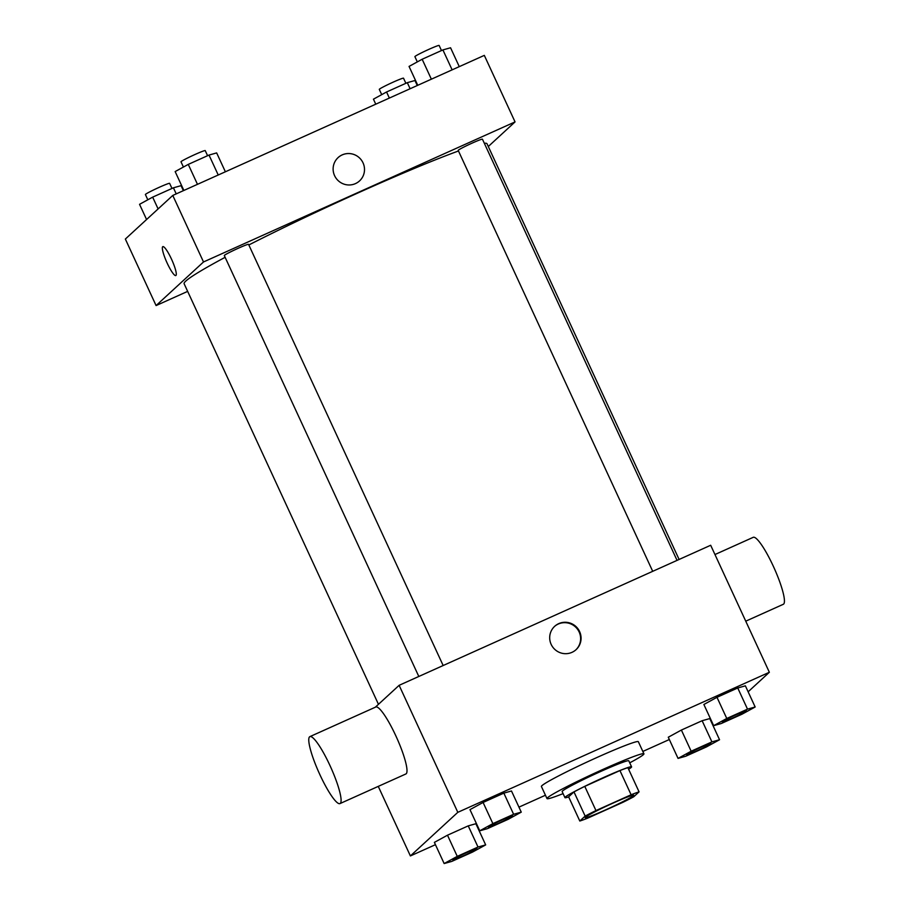 <?xml version="1.0" encoding="UTF-8"?>
<svg xmlns="http://www.w3.org/2000/svg" width="909" height="909" viewBox="0 0 909 909"><rect width="100%" height="100%" fill="white"/><g stroke="black" fill="none" stroke-linecap="round" stroke-linejoin="round"><path stroke-width="1.36" d="M585.476 817.214A26.691 1.545 -24.8 0 1 610.95 804.056A26.691 1.545 -24.8 0 1 633.675 795.239A26.691 1.545 -24.8 0 1 610.087 807.84A26.691 1.545 -24.8 0 1 585.203 817.634A26.691 1.545 -24.8 0 1 585.476 817.214M587.759 818.123L622.915 802.317A35.849 2.068 -24.8 0 0 633.721 796.784L639.072 791.864A35.849 2.068 -24.8 0 0 631.119 794.761L595.963 810.567A35.849 2.068 -24.8 0 0 585.157 816.1L579.806 821.02A35.849 2.068 -24.8 0 0 587.759 818.123M631.119 794.761L619.938 770.571L584.782 786.376L595.963 810.567M585.157 816.1L573.977 791.909L568.625 796.829L579.806 821.02M573.977 791.909A35.849 2.068 -24.8 0 1 584.782 786.376M619.938 770.571A35.849 2.068 -24.8 0 1 627.892 767.673L639.072 791.864M628.619 769.241A36.701 2.113 155.2 0 0 631.585 766.855A36.701 2.113 155.2 0 0 603.281 777.638A36.701 2.113 155.2 0 0 564.943 797.648A36.701 2.113 155.2 0 0 568.67 796.943M564.943 797.648L562.148 791.591A36.701 2.113 -24.8 0 1 562.512 791.012A36.701 2.113 -24.8 0 1 600.485 771.582A36.701 2.113 -24.8 0 1 628.789 760.81L631.585 766.855M563.08 793.625A53.392 3.079 -24.8 0 1 547.002 798.591A53.392 3.079 -24.8 0 1 547.536 797.75A53.392 3.079 -24.8 0 1 598.486 771.434A53.392 3.079 -24.8 0 1 643.936 753.811A53.392 3.079 -24.8 0 1 629.721 762.833M547.002 798.591L541.412 786.501A53.392 3.079 -24.8 0 1 541.946 785.649A53.392 3.079 -24.8 0 1 592.895 759.333A53.392 3.079 -24.8 0 1 638.345 741.71L643.936 753.811M755.163 706.997L745.38 685.829L737.744 687.977L716.985 697.305L703.873 704.486L713.656 725.655L721.291 723.507L742.051 714.179L755.163 706.997L747.516 709.145L726.768 718.474L713.656 725.655M719.553 739.744L709.781 718.576L702.134 720.723L681.386 730.052L668.274 737.233L678.046 758.401L685.693 756.254L706.441 746.925L719.553 739.744L711.917 741.892L691.158 751.22L678.046 758.401M748.141 691.794L769.355 672.274L457.818 812.328L410.391 855.937L435.434 844.688M518.948 807.135L545.445 795.227M642.833 751.448L669.331 739.528M521.266 812.146L511.483 790.978L503.847 793.125L483.088 802.454L469.976 809.635L479.759 830.803L487.394 828.656L508.154 819.327L521.266 812.146L513.619 814.294L492.871 823.622L479.759 830.803M485.667 844.893L475.884 823.724L468.237 825.872L447.489 835.201L434.377 842.382L444.149 863.55L451.796 861.402L472.544 852.074L485.667 844.893L478.02 847.04L457.261 856.369L444.149 863.55M769.355 672.274L710.679 545.264L399.131 685.318L457.818 812.328M551.149 644.367A15.851 15.578 -132.6 0 1 576.84 627.426A15.851 15.578 -132.6 0 1 576.113 649.628A15.851 15.578 -132.6 0 1 551.149 644.367M399.131 685.318L375.315 707.213M378.258 786.387L410.391 855.937M309.878 736.631L375.781 707.009A36.701 6.477 65.8 0 1 396.744 737.824A36.701 6.477 65.8 0 1 405.88 773.968L339.977 803.59A36.701 6.477 65.8 0 1 319.468 773.752A36.701 6.477 65.8 0 1 309.56 736.847A36.701 6.477 65.8 0 1 309.878 736.631A36.701 6.477 65.8 0 1 330.842 767.457A36.701 6.477 65.8 0 1 339.977 803.59M745.755 621.177L783.331 604.28A36.701 6.477 -114.2 0 0 783.649 604.065A36.701 6.477 -114.2 0 0 773.741 567.171A36.701 6.477 -114.2 0 0 753.231 537.321L714.963 554.535M554.422 626.517A15.851 15.578 -132.6 0 1 576.386 627.846A15.851 15.578 -132.6 0 1 575.874 649.844M378.462 704.327L184.118 283.722A166.836 9.624 -24.8 0 1 185.788 281.074A166.836 9.624 -24.8 0 1 225.125 257.315M248.827 244.964A166.836 9.624 -24.8 0 1 458.477 150.985M484.327 143.27A166.836 9.624 -24.8 0 1 487.019 143.758L679.103 559.455M652.707 571.318L458.204 150.394A13.351 0.773 -24.8 0 1 458.341 150.178A13.351 0.773 -24.8 0 1 471.078 143.599A13.351 0.773 -24.8 0 1 482.44 139.191L677.057 560.376M418.81 676.466L224.307 255.543A13.351 0.773 -24.8 0 1 224.443 255.327A13.351 0.773 -24.8 0 1 237.181 248.748A13.351 0.773 -24.8 0 1 248.543 244.339L443.16 665.524M488.292 146.519L515.051 121.908L203.514 261.962L156.087 305.572L187.663 291.38M203.514 261.962L172.778 195.435L484.315 55.381L515.051 121.908M334.58 175.653A15.851 15.578 -132.6 0 1 360.271 158.711A15.851 15.578 -132.6 0 1 359.532 180.925A15.851 15.578 -132.6 0 1 334.58 175.653M172.778 195.435L125.351 239.044L156.087 305.572M175.823 275.541A15.851 2.795 65.8 0 1 166.961 262.656A15.851 2.795 65.8 0 1 162.688 246.725A15.851 2.795 65.8 0 1 162.825 246.634A15.851 2.795 65.8 0 1 171.869 259.94A15.851 2.795 65.8 0 1 175.823 275.541A15.851 2.795 65.8 0 1 166.961 262.656A15.851 2.795 65.8 0 1 162.688 246.725A15.851 2.795 65.8 0 1 162.825 246.634M338.08 157.587A15.851 15.578 -132.6 0 1 360.271 158.711A15.851 15.578 -132.6 0 1 359.532 180.925M183.368 190.663L181.05 185.663L173.414 187.811L152.655 197.139L139.543 204.32L146.576 219.523M173.414 187.811L176.221 193.878M152.655 197.139L158.109 208.922M147.815 199.787L145.395 194.537A13.351 0.773 -24.8 0 1 145.52 194.333A13.351 0.773 -24.8 0 1 158.257 187.754A13.351 0.773 -24.8 0 1 169.619 183.345L171.983 188.447M417.265 85.514L414.947 80.515L407.312 82.662L386.552 91.991L373.44 99.172L375.758 104.183M407.312 82.662L410.118 88.73M386.552 91.991L389.359 98.058M381.712 94.638L379.292 89.389A13.351 0.773 -24.8 0 1 379.417 89.184A13.351 0.773 -24.8 0 1 392.154 82.605A13.351 0.773 -24.8 0 1 403.516 78.197L405.88 83.298M225.375 171.778L216.66 152.917L209.013 155.064L188.265 164.393L175.153 171.574L183.868 190.447M209.013 155.064L218.228 174.994M188.265 164.393L197.469 184.322M183.425 167.051L180.993 161.791A13.351 0.773 -24.8 0 1 181.13 161.586A13.351 0.773 -24.8 0 1 193.867 155.007A13.351 0.773 -24.8 0 1 205.229 150.599L207.582 155.712M459.272 66.63L450.557 47.768L442.91 49.915L422.162 59.244L409.05 66.425L417.765 85.298M442.91 49.915L452.125 69.845M422.162 59.244L431.366 79.174M417.322 61.903L414.89 56.642A13.351 0.773 -24.8 0 1 415.027 56.438A13.351 0.773 -24.8 0 1 427.764 49.859A13.351 0.773 -24.8 0 1 439.127 45.45L441.479 50.563M452.921 859.607A13.351 0.773 -24.8 0 1 465.658 853.028A13.351 0.773 -24.8 0 1 477.02 848.62A13.351 0.773 -24.8 0 1 477.032 848.654A13.351 0.773 -24.8 0 1 465.249 854.971A13.351 0.773 -24.8 0 1 452.818 859.869A13.351 0.773 -24.8 0 1 452.796 859.823A13.351 0.773 -24.8 0 1 452.921 859.607M475.884 823.724L468.237 825.872L478.02 847.04M468.237 825.872L447.489 835.201L457.261 856.369M447.489 835.201L434.377 842.382M452.796 859.823L452.818 859.869A13.351 0.773 -24.8 0 1 452.943 859.653A13.351 0.773 -24.8 0 1 465.681 853.074A13.351 0.773 -24.8 0 1 477.043 848.665L477.02 848.62M686.818 754.459A13.351 0.773 -24.8 0 1 699.555 747.88A13.351 0.773 -24.8 0 1 710.918 743.471A13.351 0.773 -24.8 0 1 710.929 743.505A13.351 0.773 -24.8 0 1 699.146 749.823A13.351 0.773 -24.8 0 1 686.715 754.72A13.351 0.773 -24.8 0 1 686.693 754.675A13.351 0.773 -24.8 0 1 686.818 754.459M709.781 718.576L702.134 720.723L711.917 741.892M702.134 720.723L681.386 730.052L691.158 751.22M681.386 730.052L668.274 737.233M686.693 754.675L686.715 754.72A13.351 0.773 -24.8 0 1 686.84 754.504A13.351 0.773 -24.8 0 1 699.578 747.925A13.351 0.773 -24.8 0 1 710.94 743.517L710.918 743.471M488.417 827.122L488.394 827.076A13.351 0.773 -24.8 0 1 488.394 827.076A13.351 0.773 -24.8 0 1 488.531 826.86A13.351 0.773 -24.8 0 1 501.268 820.282A13.351 0.773 -24.8 0 1 512.631 815.873A13.351 0.773 -24.8 0 1 512.631 815.907L512.653 815.93A13.351 0.773 -24.8 0 1 500.859 822.225A13.351 0.773 -24.8 0 1 488.417 827.122A13.351 0.773 -24.8 0 1 488.553 826.906A13.351 0.773 -24.8 0 1 501.291 820.327A13.351 0.773 -24.8 0 1 512.653 815.93M511.483 790.978L503.847 793.125L513.619 814.294M503.847 793.125L483.088 802.454L492.871 823.622M483.088 802.454L469.976 809.635M722.291 721.928L722.314 721.973A13.351 0.773 -24.8 0 1 722.45 721.757A13.351 0.773 -24.8 0 1 735.188 715.178A13.351 0.773 -24.8 0 1 746.55 710.781A13.351 0.773 -24.8 0 1 734.756 717.076A13.351 0.773 -24.8 0 1 722.314 721.973A13.351 0.773 -24.8 0 1 722.291 721.928A13.351 0.773 -24.8 0 1 722.428 721.712A13.351 0.773 -24.8 0 1 735.165 715.133A13.351 0.773 -24.8 0 1 746.528 710.724A13.351 0.773 -24.8 0 1 746.528 710.758M745.38 685.829L737.744 687.977L747.516 709.145M737.744 687.977L716.985 697.305L726.768 718.474M716.985 697.305L703.873 704.486"/></g></svg>
